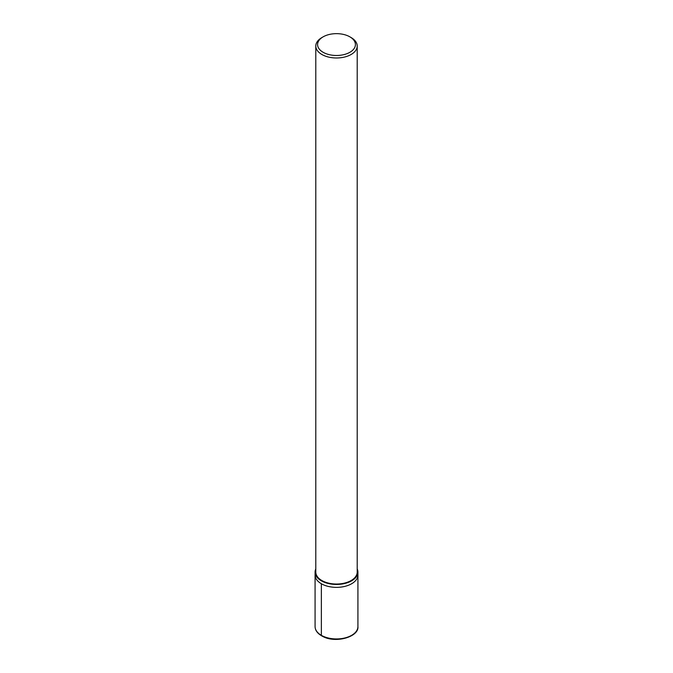 <?xml version="1.0" encoding="UTF-8"?>
<svg xmlns="http://www.w3.org/2000/svg" width="673" height="673" viewBox="0 0 673 673"><rect width="100%" height="100%" fill="white"/><g stroke="black" fill="none" stroke-linecap="round" stroke-linejoin="round"><path stroke-width="1.01" d="M349.876 36.847L351.138 37.579A20.703 11.954 180 0 1 357.203 46.033A20.703 11.954 180 0 1 344.425 57.07A20.703 11.954 180 0 1 321.862 54.479A20.703 11.954 180 0 1 315.797 46.033A20.703 11.954 180 0 1 321.862 37.579L323.124 36.847A18.92 10.919 0 0 0 323.124 52.292A18.92 10.919 0 0 0 349.876 52.292A18.92 10.919 0 0 0 349.876 36.847A18.92 10.919 0 0 0 323.124 36.847M357.203 46.033L357.203 572.084A20.703 11.954 180 0 1 344.425 583.129A20.703 11.954 180 0 1 321.862 580.538A20.703 11.954 180 0 1 315.797 572.084L315.797 46.033M321.358 583.743A21.418 12.366 180 0 1 315.082 575.003A21.418 12.366 0 0 0 336.5 587.361A21.418 12.366 0 0 0 357.918 575.003A21.418 12.366 180 0 1 344.694 586.427A21.418 12.366 180 0 1 321.358 583.743L321.358 635.329A1.068 0.614 120 0 0 322.115 635.766L321.358 635.329L321.358 583.743M315.797 568.921A21.418 12.366 0 0 0 315.082 572.084A21.418 12.366 0 0 0 321.358 580.833A21.418 12.366 0 0 0 344.694 583.508A21.418 12.366 0 0 0 357.918 572.084A21.418 12.366 0 0 0 357.203 568.921M315.082 572.084L315.082 626.588A21.418 12.366 0 0 0 336.5 638.946A21.418 12.366 0 0 0 357.918 626.588L357.918 572.084M315.082 626.588C315.174 630.626 317.849 633.974 323.116 636.624C336.239 643.523 359.079 636.708 357.918 626.588"/></g></svg>
